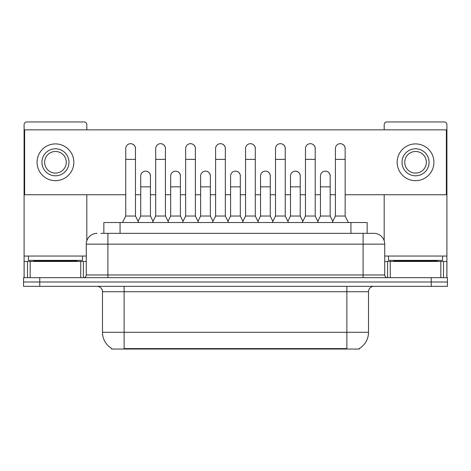 <?xml version="1.0" encoding="UTF-8"?>
<svg xmlns="http://www.w3.org/2000/svg" width="471" height="471" viewBox="0 0 471 471"><rect width="100%" height="100%" fill="white"/><g stroke="black" fill="none" stroke-linecap="round" stroke-linejoin="round"><path stroke-width="0.71" d="M100.871 233.339L107.9 233.339L100.871 233.339L103.85 233.339L103.85 222.524L367.15 222.524L367.15 233.339M359.32 348.511L359.32 349.046L111.68 349.046L111.68 348.511M111.845 348.611A18.922 18.922 0 0 1 102.49 332.285L124.12 332.285L124.12 348.611L346.88 348.611L346.88 332.285L368.51 332.285L368.51 291.732A5.405 5.405 0 0 1 373.915 286.327M102.49 332.285L102.49 291.732C102.172 288.446 100.37 286.645 97.085 286.327M359.155 348.611A18.922 18.922 0 0 0 368.51 332.285M39.77 277.672L447.45 277.672L447.45 281.999L23.55 281.999L23.55 286.327L39.77 286.327L39.77 281.999L23.55 281.999L23.55 277.672L39.77 277.672L39.77 281.999L447.45 281.999L447.45 286.327L39.77 286.327M97.085 233.339A10.815 10.815 0 0 0 86.27 244.149L86.27 274.97A2.702 2.702 0 0 1 83.567 277.672M384.73 244.149L107.9 244.149L107.9 233.339L373.915 233.339A10.815 10.815 0 0 1 384.73 244.149L384.73 274.97C384.878 276.595 385.778 277.496 387.433 277.672M107.9 277.672L107.9 274.97L363.1 274.97L363.1 233.339L373.75 233.339M122.495 222.524L125.739 216.036L135.471 216.036L138.715 222.524M135.471 216.036L135.471 148.559A4.869 4.869 0 0 0 130.608 143.69A4.869 4.869 0 0 1 130.914 143.702M125.739 216.036L125.739 159.369L135.471 159.369M125.739 159.369L125.739 148.559A4.869 4.869 0 0 1 130.608 143.69M138.097 221.282L140.717 216.036L150.449 216.036L153.069 221.282M150.449 216.036L150.449 176.024A4.869 4.869 0 0 0 145.886 171.167A4.869 4.869 0 0 1 150.449 176.024M140.717 216.036L140.717 186.84L150.449 186.84M140.717 186.84L140.717 176.024A4.869 4.869 0 0 1 145.886 171.167M152.451 222.524L155.695 216.036L165.427 216.036L168.671 222.524M165.427 216.036L165.427 148.559A4.869 4.869 0 0 0 160.558 143.69A4.869 4.869 0 0 1 160.864 143.702M155.695 216.036L155.695 159.369L165.427 159.369M155.695 159.369L155.695 148.559A4.869 4.869 0 0 1 160.558 143.69M182.407 222.524L185.651 216.036L195.383 216.036L198.627 222.524M195.383 216.036L195.383 148.559A4.869 4.869 0 0 0 190.514 143.69A4.869 4.869 0 0 1 190.82 143.702M185.651 216.036L185.651 159.369L195.383 159.369M185.651 159.369L185.651 148.559A4.869 4.869 0 0 1 190.514 143.69M212.356 222.524L215.6 216.036L225.332 216.036L228.576 222.524M225.332 216.036L225.332 148.559A4.869 4.869 0 0 0 220.469 143.69A4.869 4.869 0 0 1 220.775 143.702M215.6 216.036L215.6 159.369L225.332 159.369M215.6 159.369L215.6 148.559A4.869 4.869 0 0 1 220.469 143.69M242.312 222.524L245.556 216.036L255.288 216.036L258.532 222.524M255.288 216.036L255.288 148.559A4.869 4.869 0 0 0 250.425 143.69A4.869 4.869 0 0 1 250.731 143.702M245.556 216.036L245.556 159.369L255.288 159.369M245.556 159.369L245.556 148.559A4.869 4.869 0 0 1 250.425 143.69M168.047 221.282L170.673 216.036L180.405 216.036L183.025 221.282M180.405 216.036L180.405 176.024A4.869 4.869 0 0 0 175.842 171.167A4.869 4.869 0 0 1 180.405 176.024M170.673 216.036L170.673 186.84L180.405 186.84M170.673 186.84L170.673 176.024A4.869 4.869 0 0 1 175.842 171.167M198.003 221.282L200.628 216.036L210.36 216.036L212.98 221.282M210.36 216.036L210.36 176.024A4.869 4.869 0 0 0 205.798 171.167A4.869 4.869 0 0 1 210.36 176.024M200.628 216.036L200.628 186.84L210.36 186.84M200.628 186.84L200.628 176.024A4.869 4.869 0 0 1 205.798 171.167M227.958 221.282L230.578 216.036L240.31 216.036L242.936 221.282M240.31 216.036L240.31 176.024A4.869 4.869 0 0 0 235.753 171.167A4.869 4.869 0 0 1 240.31 176.024M230.578 216.036L230.578 186.84L240.31 186.84M230.578 186.84L230.578 176.024A4.869 4.869 0 0 1 235.753 171.167M82.484 256.047L28.419 256.047L28.419 260.369L82.484 260.369L82.484 256.047L86.27 256.047M77.079 261.452L77.079 260.91A0.542 0.542 0 0 1 77.621 260.369M77.079 260.91L33.824 260.91A0.542 0.542 0 0 0 33.282 260.369M33.824 260.91L33.824 261.452M442.581 256.047L388.516 256.047L388.516 260.369L442.581 260.369L442.581 256.047L446.908 256.047L446.908 277.672L446.908 261.452L443.488 261.452L443.488 277.672M437.176 261.452L437.176 260.91A0.542 0.542 0 0 1 437.718 260.369M437.176 260.91L393.921 260.91A0.542 0.542 0 0 0 393.379 260.369M393.921 260.91L393.921 261.452M80.729 277.672L80.729 261.452L30.173 261.452L30.173 277.672M86.811 129.849L86.811 124.656A2.702 2.702 0 0 0 84.109 121.954L26.794 121.954A2.702 2.702 0 0 0 24.092 124.656L24.092 261.452L30.173 261.452M86.811 194.735L86.811 240.775M80.729 261.452L86.27 261.452M24.092 277.672L24.092 261.452M440.827 277.672L440.827 261.452L390.271 261.452L390.271 277.672M446.908 256.047L446.908 124.656A2.702 2.702 0 0 0 444.206 121.954L386.891 121.954A2.702 2.702 0 0 0 384.189 124.656L384.189 129.849M384.189 194.735L384.189 240.775M384.73 261.452L390.271 261.452M440.827 261.452L443.488 261.452M330.177 176.749A4.869 4.869 0 0 0 325.337 171.156M300.221 176.749A4.869 4.869 0 0 0 295.382 171.156M270.266 176.749A4.869 4.869 0 0 0 265.426 171.156M340.339 143.69A4.869 4.869 0 0 0 340.315 143.69A4.869 4.869 0 0 1 345.149 149.283M315.199 149.283A4.869 4.869 0 0 0 310.36 143.69M240.31 176.749A4.869 4.869 0 0 0 235.471 171.156M205.544 171.156A4.869 4.869 0 0 0 205.521 171.156A4.869 4.869 0 0 1 210.36 176.749M180.405 176.749A4.869 4.869 0 0 0 175.565 171.156M255.288 149.283A4.869 4.869 0 0 0 250.448 143.69M225.332 149.283A4.869 4.869 0 0 0 220.499 143.69M195.383 149.283A4.869 4.869 0 0 0 190.543 143.69M165.427 149.283A4.869 4.869 0 0 0 160.587 143.69M285.243 149.283A4.869 4.869 0 0 0 280.404 143.69M150.449 176.749A4.869 4.869 0 0 0 145.61 171.156M135.471 149.283A4.869 4.869 0 0 0 130.632 143.69M345.149 194.735L446.367 194.735L446.367 129.849L24.633 129.849L24.633 194.735L125.739 194.735M135.471 194.735L140.717 194.735M150.449 194.735L155.695 194.735M165.427 194.735L170.673 194.735M180.405 194.735L185.651 194.735M195.383 194.735L200.628 194.735M210.36 194.735L215.6 194.735M225.332 194.735L230.578 194.735M240.31 194.735L245.556 194.735M255.288 194.735L260.534 194.735M270.266 194.735L275.511 194.735M285.243 194.735L290.489 194.735M300.221 194.735L305.467 194.735M315.199 194.735L320.445 194.735M330.177 194.735L335.417 194.735M55.448 148.771A13.518 13.518 0 0 0 41.931 162.289A13.518 13.518 0 0 0 55.448 175.807A13.518 13.518 0 0 0 68.966 162.289A13.518 13.518 0 0 0 55.448 148.771M55.448 151.479A10.815 10.815 0 0 0 44.639 162.289A10.815 10.815 0 0 0 55.448 173.104A10.815 10.815 0 0 0 66.264 162.289A10.815 10.815 0 0 0 55.448 151.479M55.448 180.676A18.381 18.381 0 0 0 73.835 162.289A18.381 18.381 0 0 0 55.448 143.908A18.381 18.381 0 0 0 37.068 162.289A18.381 18.381 0 0 0 55.448 180.676M415.552 148.771A13.518 13.518 0 0 0 402.034 162.289A13.518 13.518 0 0 0 415.552 175.807A13.518 13.518 0 0 0 429.069 162.289A13.518 13.518 0 0 0 415.552 148.771M415.552 151.479A10.815 10.815 0 0 0 404.736 162.289A10.815 10.815 0 0 0 415.552 173.104A10.815 10.815 0 0 0 426.361 162.289A10.815 10.815 0 0 0 415.552 151.479M415.552 180.676A18.381 18.381 0 0 0 433.932 162.289A18.381 18.381 0 0 0 415.552 143.908A18.381 18.381 0 0 0 397.165 162.289A18.381 18.381 0 0 0 415.552 180.676M272.267 222.524L275.511 216.036L285.243 216.036L288.488 222.524M285.243 216.036L285.243 148.559A4.869 4.869 0 0 0 280.375 143.69A4.869 4.869 0 0 1 280.681 143.702M275.511 216.036L275.511 159.369L285.243 159.369M275.511 159.369L275.511 148.559A4.869 4.869 0 0 1 280.375 143.69M302.223 222.524L305.467 216.036L315.199 216.036L318.443 222.524M315.199 216.036L315.199 148.559A4.869 4.869 0 0 0 310.33 143.69A4.869 4.869 0 0 1 310.636 143.702M305.467 216.036L305.467 159.369L315.199 159.369M305.467 159.369L305.467 148.559A4.869 4.869 0 0 1 310.33 143.69M332.173 222.524L335.417 216.036L345.149 216.036L348.399 222.524M345.149 216.036L345.149 148.559A4.869 4.869 0 0 0 340.286 143.69A4.869 4.869 0 0 1 340.592 143.702M335.417 216.036L335.417 159.369L345.149 159.369M335.417 159.369L335.417 148.559A4.869 4.869 0 0 1 340.286 143.69M257.914 221.282L260.534 216.036L270.266 216.036L272.892 221.282M270.266 216.036L270.266 176.024A4.869 4.869 0 0 0 265.703 171.167A4.869 4.869 0 0 1 270.266 176.024M260.534 216.036L260.534 186.84L270.266 186.84M260.534 186.84L260.534 176.024A4.869 4.869 0 0 1 265.703 171.167M287.863 221.282L290.489 216.036L300.221 216.036L302.841 221.282M300.221 216.036L300.221 176.024A4.869 4.869 0 0 0 295.658 171.167A4.869 4.869 0 0 1 300.221 176.024M290.489 216.036L290.489 186.84L300.221 186.84M290.489 186.84L290.489 176.024A4.869 4.869 0 0 1 295.658 171.167M317.819 221.282L320.445 216.036L330.177 216.036L332.797 221.282M330.177 216.036L330.177 176.024A4.869 4.869 0 0 0 325.614 171.167A4.869 4.869 0 0 1 330.177 176.024M320.445 216.036L320.445 186.84L330.177 186.84M320.445 186.84L320.445 176.024A4.869 4.869 0 0 1 325.614 171.167M344.719 349.046L344.719 348.511M126.281 349.046L126.281 348.511M120.07 233.339L120.07 222.524M350.93 233.339L350.93 222.524M346.88 286.327L346.88 291.732L102.49 291.732M368.51 291.732L346.88 291.732L346.88 332.285L124.12 332.285L124.12 286.327M431.23 286.327L431.23 277.672M86.27 274.97L107.9 274.97L107.9 244.149L86.27 244.149M363.1 277.672L363.1 274.97L384.73 274.97M28.419 256.047L24.092 256.047M83.391 261.452L83.391 277.672M24.133 261.452L24.133 277.672M27.512 277.672L27.512 261.452M388.516 256.047L384.73 256.047M446.867 277.672L446.867 261.452M387.609 277.672L387.609 261.452"/></g></svg>

